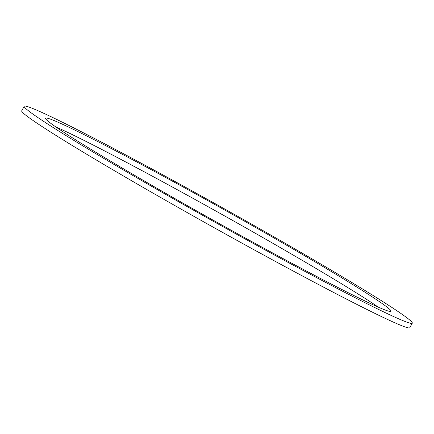 <?xml version="1.0" encoding="UTF-8"?>
<svg xmlns="http://www.w3.org/2000/svg" width="434" height="434" viewBox="0 0 434 434"><rect width="100%" height="100%" fill="white"/><g stroke="black" fill="none" stroke-linecap="round" stroke-linejoin="round"><path stroke-width="0.65" d="M323.509 280.038A197.888 7.253 -150.8 0 1 140.301 178.651A197.888 7.253 -150.8 0 1 45.527 118.194A197.888 7.253 -150.8 0 1 221.801 208.407A197.888 7.253 -150.8 0 1 391.007 311.276A197.888 7.253 -150.8 0 1 323.509 280.038M378.312 307.153A197.888 7.253 29.2 0 0 219.273 212.937A197.888 7.253 29.2 0 0 55.688 126.847M336.48 288.089A222.284 8.143 29.2 0 0 412.3 323.178A222.284 8.143 29.2 0 0 222.241 207.626A222.284 8.143 29.2 0 0 24.228 106.292A222.284 8.143 29.2 0 0 130.688 174.202A222.284 8.143 29.2 0 0 336.48 288.089M412.3 323.178L409.772 327.708A222.284 8.143 -150.8 0 1 333.952 292.614A222.284 8.143 -150.8 0 1 128.16 178.732A222.284 8.143 -150.8 0 1 21.7 110.822L24.228 106.292"/></g></svg>
